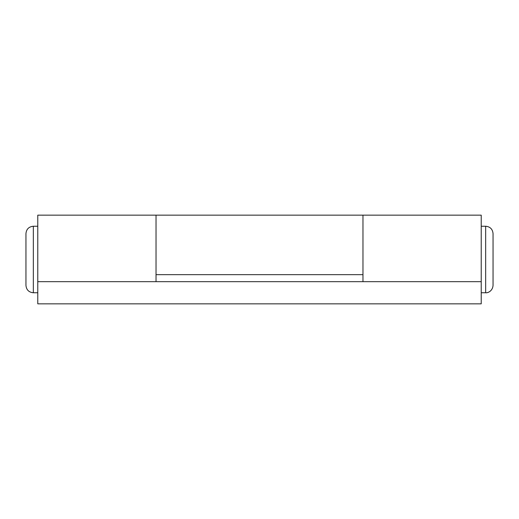 <?xml version="1.0" encoding="UTF-8"?>
<svg xmlns="http://www.w3.org/2000/svg" width="519" height="519" viewBox="0 0 519 519"><rect width="100%" height="100%" fill="white"/><g stroke="black" fill="none" stroke-linecap="round" stroke-linejoin="round"><path stroke-width="0.78" d="M156.031 281.674L156.031 215.158L156.031 274.668L362.969 274.668L362.969 215.158L362.969 281.674M37.777 303.842L37.777 281.674L481.223 281.674L481.223 303.842L37.777 303.842M37.777 281.674L37.777 215.158L481.223 215.158L481.223 281.674M485.661 226.239C490.15 226.68 492.609 229.145 493.05 233.634L493.05 285.366C492.635 291.178 487.646 293.112 485.661 292.761L485.661 226.239L481.223 226.239M33.339 226.239C28.85 226.68 26.391 229.145 25.95 233.634L25.95 285.366C26.391 289.855 28.85 292.32 33.339 292.761L33.339 226.239L37.777 226.239M481.223 292.761L485.661 292.761M33.339 292.761L37.777 292.761"/></g></svg>
